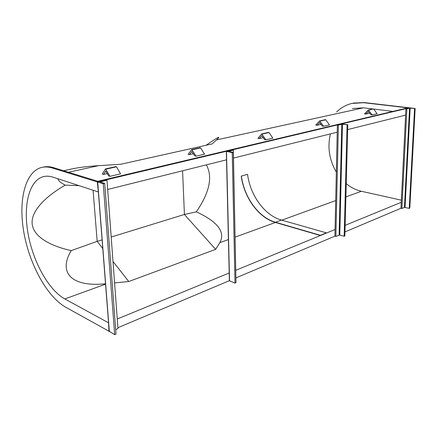 <?xml version="1.0" encoding="UTF-8"?>
<svg xmlns="http://www.w3.org/2000/svg" width="437" height="437" viewBox="0 0 437 437"><rect width="100%" height="100%" fill="white"/><g stroke="black" fill="none" stroke-linecap="round" stroke-linejoin="round"><path stroke-width="0.66" d="M98.352 191.805L97.309 181.939L52.189 167.966L53.609 167.671L97.795 181.295L407.879 107.852L363.699 102.706L351.769 103.443C346.033 104.918 340.991 107.742 336.654 111.91M97.309 181.939L409.409 107.824L364.294 102.58L353.364 103.088M52.189 167.966C48.212 166.759 44.508 166.634 41.078 167.595C24.587 172.44 18.168 201.747 24.03 233.363C29.831 265.008 47.114 296.647 65.621 307.173L109.239 331.366M117.903 327.712L229.387 280.674M235.985 277.888L334.917 236.149L335.862 236.417L339.784 235.024L344.165 236.264L344.864 235.964L347.803 124.747L341.521 123.944L337.38 124.927L334.917 236.149M344.973 231.905L400.953 208.285L405.929 108.649L406.885 108.764L401.865 208.498L400.953 208.285M108.988 331.47L108.551 322.577M117.258 318.999L229.207 272.994M235.827 270.274L335.064 229.496M345.143 225.355L401.253 202.298M53.609 167.671C49.807 166.519 46.251 166.355 42.941 167.185M107.671 189.478L226.53 159.816M233.5 158.074L337.222 132.192M347.677 129.581L405.607 115.122M98.085 191.87L53.079 177.171C49.408 175.991 46 175.865 42.848 176.799C28.596 181.164 22.992 206.799 28.23 234.582C33.398 262.391 48.693 290.031 64.829 298.946L108.305 322.675M330.448 133.88C327.286 147.138 329.252 159.882 336.337 172.123M346.246 183.682C350.884 187.489 355.926 190.019 361.377 191.269L401.357 200.179M114.587 282.903L128.762 281.521L215.654 249.347L219.838 242.661C225.585 231.998 217.752 221.728 196.328 211.847C209.552 192.531 212.895 176.865 206.357 164.853M79.048 185.654L65.222 185.13C44.301 197.207 30.858 211.672 32.169 224.044C33.545 236.417 49.386 245.791 71.231 250.609C57.881 272.797 71.652 287.322 105.525 283.782M65.222 185.13C60.874 182.966 58.421 180.831 57.859 178.728M196.328 211.847L184.414 214.463L182.573 170.785M102.1 239.847L97.178 241.361L93.081 190.237M215.654 249.347L184.414 214.463L111.195 237.04M102.771 248.478L97.178 241.361L71.231 250.609M113.003 261.484L128.762 281.521M373.001 108.971L363.529 107.808L352.375 108.523M392.868 111.408L373.679 109.053L377.126 113.74L372.204 114.893L370.909 114.723L368.309 111.533L365.769 114.057L364.491 113.893L368.364 110.009L372.204 114.893M63.567 170.741L69.248 169.518C76.606 167.726 86.379 166.442 98.56 165.672L120.787 164.257L212.169 143.915L216.495 139.916C218.762 137.824 219.374 136.989 218.32 137.404C216.839 138.026 212.77 140.648 206.106 145.264M104.716 183.425L116.024 334.07L114.669 334.649L103.252 183.78L104.716 183.425L100.029 181.918L106.983 180.175L106 179.88L97.588 181.961L103.252 183.78M114.669 334.649L109.343 331.355M115.685 329.564L117.968 328.597L106.983 180.175M406.885 108.764L409.551 108.13L415.15 108.491L409.802 208.121L409.245 208.362L404.449 207.406L401.865 208.498M414.576 108.633L409.245 208.362M415.15 108.491L409.786 107.868L405.929 108.649M241.393 176.045C244.168 197.36 258.649 217.571 275.441 222.258L320.408 235.292L326.357 232.85L320.403 235.521L275.441 222.471C258.584 217.763 244.048 197.491 241.246 176.095L247.544 174.336C250.259 195.47 264.696 215.479 281.466 220.068L326.357 232.85M369.751 113.139L365.769 114.057M373.165 108.988L368.735 110.162M107.344 173.555L103.536 174.429L102.253 174.052L105.53 168.917L110.02 176.335L120.563 173.86L116.477 166.803L115.952 166.661M110.02 176.335L108.715 175.947L105.694 171.096L103.536 174.429M263.271 137.655L259.207 138.589L257.885 138.349L261.697 133.919L265.887 139.807L272.835 138.179L269.055 132.542L268.52 132.449M265.887 139.807L264.543 139.561L261.708 135.71L259.207 138.589M321.097 124.343L317.049 125.277L315.743 125.075L319.622 120.934L323.637 126.277L329.443 124.916L325.827 119.793L325.303 119.716M323.637 126.277L322.309 126.075L319.594 122.584L317.049 125.277M193.416 153.737L189.412 154.66L188.09 154.359L191.728 149.596L196.087 156.162L204.554 154.179L200.61 147.914L200.075 147.799M196.087 156.162L194.744 155.862L191.805 151.568L189.412 154.66M233.336 150.088L232.32 149.88L226.333 151.349L232.238 152.644L235.002 283.061L235.991 282.641L233.287 152.393L228.393 151.311L233.336 150.088L235.909 278.702M226.333 151.366L229.387 280.751L235.002 283.061M232.238 152.644L233.287 152.393M337.38 124.927L338.375 125.075L341.778 124.266L347.803 124.747M347.071 124.927L344.165 236.264M338.375 125.075L335.862 236.417M363.699 102.706L364.294 102.58M219.838 242.661L228.414 239.547M235.139 237.105L275.441 222.471M281.794 220.166L335.703 200.588M345.896 196.885L361.377 191.269M64.829 298.946L105.557 284.159M68.456 172.249L98.56 165.672M216.495 139.916L363.529 107.808M109.365 331.683L97.702 182.065M100.363 182.087L100.335 181.759M409.551 108.13L404.449 207.406M410.163 108.119L405.039 207.395M275.441 222.258L281.466 220.068M368.167 111.621L368.5 111.544M105.563 171.2L105.885 171.129M105.923 169.174L116.477 166.803M261.566 135.803L261.91 135.727M262.085 134.104L269.055 132.542M319.452 122.671L319.791 122.595M320.004 121.104L325.827 119.793M191.668 151.666L192.001 151.59M192.127 149.815L200.61 147.914M226.492 151.442L229.545 280.92M341.778 124.266L339.123 235.04M342.471 124.255L339.784 235.024M42.848 176.799L44.989 176.335M109.25 331.508L97.588 181.989M368.391 110.004L373.307 108.9M105.557 168.911L116.084 166.552M261.725 133.908L268.668 132.356M319.649 120.929L325.445 119.629M191.761 149.591L200.217 147.695"/></g></svg>
